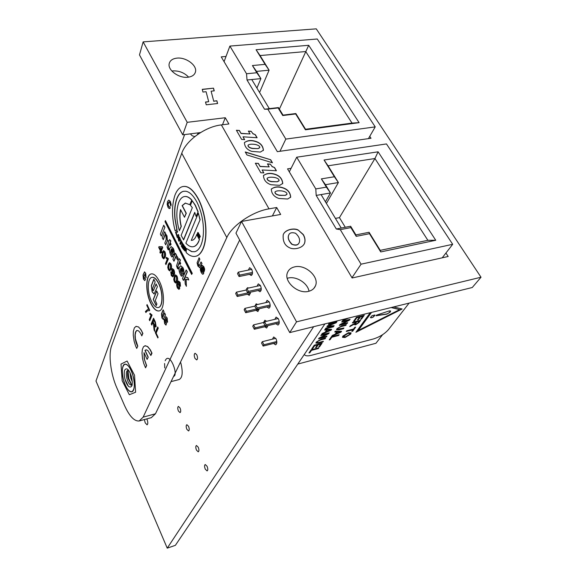 <?xml version="1.0" encoding="UTF-8"?>
<svg xmlns="http://www.w3.org/2000/svg" width="577" height="577" viewBox="0 0 577 577"><rect width="100%" height="100%" fill="white"/><g stroke="black" fill="none" stroke-linecap="round" stroke-linejoin="round"><path stroke-width="0.87" d="M131.239 370.715C129.075 366.114 126.976 363.928 124.935 364.159C121.242 364.621 121.509 376.882 125.31 385.14C127.467 389.814 129.587 392.05 131.679 391.848C135.35 391.473 135.133 379.06 131.239 370.715M309.027 291.226C307.664 283.141 296.376 275.994 288.219 278.027L287.223 278.287M294.696 266.855C291.075 267.678 288.666 269.603 287.469 272.632C283.545 281.461 297.876 294.306 308.507 291.356C311.926 290.519 314.241 288.695 315.446 285.867C319.615 276.996 305.413 264.071 294.696 266.855M188.629 77.145C184.359 72.745 179.122 70.661 172.927 70.899L171.867 71.036M177.038 58.118C172.61 58.616 169.999 60.462 169.198 63.665C167.518 70.084 178.899 78.414 187.821 77.246C192.112 76.712 194.658 74.916 195.473 71.851C197.276 65.41 186.025 57.065 177.038 58.118M151.78 325.06L151.232 323.892L153.569 318.23L155.364 322.038L156.151 326.589L155.732 327.036L154.391 325.716L154.73 331.342L154.088 329.972L153.439 323.827L152.826 322.529L151.78 325.06M148.751 309.524L146.774 305.327L147.07 304.584L149.695 310.152L149.457 310.751L148.051 310.678L146.709 311.4L145.909 312.546L145.418 311.501L147.618 309.488L148.924 309.488L146.774 305.327M161.942 317.949L161.452 313.83L163.132 309.842L164.019 311.695L162.26 315.843L162.361 316.975L162.887 317.09L164.633 312.979L165.527 314.84L163.284 319.442L161.942 317.949L161.625 313.794L163.219 310.015M221.359 124.906C205.289 126.594 185.974 140.55 181.762 153.266L111.599 345.839C108.245 354.566 110.741 374.141 116.828 387.831L124.452 405.328C129.378 416.183 134.282 421.398 139.158 420.986L143.154 417.135L226.819 237.536C231.976 225.571 252.589 211.442 269.012 208.852L276.693 207.511L280.66 214.449L241.525 221.453L296.535 321.843L481.016 277.227L316.268 28.85L143.132 41.883L187.208 122.324L225.29 117.737L228.867 123.976L221.359 124.906L269.012 208.852M150.712 303.228C153.518 308.825 156.302 311.392 159.072 310.953C164.712 310.08 165.072 292.525 159.425 281.403C156.605 275.936 153.857 273.44 151.196 273.924C145.498 274.94 145.253 292.258 150.712 303.228L150.885 303.192C153.655 308.724 156.417 311.306 159.165 310.931M145.707 273.238L146.068 277.804L145.015 273.96L143.752 277.054L143.868 278.201L144.178 278.503L144.676 277.53L145.527 279.311L144.762 280.61L143.421 279.08L143.017 275.02L144.488 271.875L145.707 273.238M164.683 323.711L164.113 319.903L164.366 319.326L165.188 321.057L165.123 322.774L165.664 322.86L165.159 318.85L165.887 316.636L167.171 318.006L167.539 322.161L166.291 318.749L166.767 322.507L165.988 325.103L164.683 323.711L164.445 319.492M152.068 315.049L149.746 320.725L149.255 319.672L151.051 315.251L149.717 313.982L149.991 313.304L152.068 315.049M157.831 337.956L155.321 332.604L157.701 326.993L158.264 328.169L156.143 333.138L158.112 337.321L157.831 337.956M152.112 291.825L151.354 285.543L153.814 279.232L155.148 282.002L152.566 288.565L152.725 290.289L153.215 290.758L153.504 290.411L156.071 283.92L157.413 286.704L154.066 294.01L152.112 291.825L151.527 285.507L153.9 279.419M151.506 301.259C153.785 305.803 156.05 307.894 158.3 307.527C162.894 306.805 163.176 292.525 158.596 283.487C156.302 279.023 154.059 276.989 151.881 277.378C147.25 278.201 147.041 292.308 151.506 301.259M155.263 300.567L156.886 303.978L156.201 305.666L153.258 299.499L156.684 290.945L158.026 293.729L155.263 300.567M206.09 91.714L202.945 92.046L202.253 89.327L213.504 88.166L214.247 90.863L211.103 91.188L213.714 101.119L216.88 100.773L217.608 103.521L206.249 104.798L205.506 102.028L208.701 101.675L206.09 91.714M275.207 174.319C279.838 175.87 282.355 178.899 282.744 183.414L279.73 185.332L270.988 184.734C266.271 183.133 263.761 180.103 263.458 175.66C266.401 173.15 270.317 172.703 275.207 174.319L275.135 174.478C279.766 176.021 282.276 179.05 282.672 183.565L282.586 183.789M245.239 151.96L270.692 159.757L272.459 162.779L246.956 154.961L245.239 151.96M251.132 131.289L252.87 133.575L255.337 134.708L257.118 137.744L243.018 136.799L244.655 139.634L241.655 139.425L236.39 130.272L239.376 130.467L241.027 133.345L250.021 133.951L248.362 131.102L251.132 131.289L252.87 133.575M291.089 168.333L287.541 168.873L352.121 277.991L448.17 256.484L445.92 253.036M226.018 56.452L221.243 56.871L277.349 151.664L371.011 138.264L369.756 136.345M256.087 141.509C260.552 142.995 263.004 145.887 263.429 150.179L260.378 152.068L251.745 151.376C247.194 149.832 244.749 146.947 244.41 142.728C247.281 140.269 251.168 139.858 256.087 141.509L256.015 141.661C260.487 143.154 262.932 146.039 263.357 150.33L263.292 150.525M270.26 164.077L272.055 166.45L274.573 167.597L276.419 170.756L262.153 169.97L263.855 172.927L260.811 172.747L255.337 163.226L258.359 163.392L260.083 166.385L269.178 166.883L267.461 163.926L270.26 164.077L272.055 166.45M283.076 187.821C287.779 189.393 290.318 192.487 290.693 197.096L287.692 199.022L278.907 198.466C274.118 196.829 271.587 193.749 271.298 189.206C274.27 186.674 278.193 186.212 283.076 187.821L282.997 187.972C287.699 189.544 290.238 192.631 290.613 197.24L290.519 197.478M298.107 229.963L303.278 234.514C305.017 237.551 305.457 240.393 304.62 243.04L304.606 243.076C302.492 248.644 293.361 249.769 289.878 247.894C284.865 245.766 282.651 241.381 283.213 234.745L283.35 234.392C285.687 229.062 294.717 227.973 298.107 229.963L303.199 234.659C304.93 237.695 305.377 240.537 304.533 243.184L304.029 244.295M143.132 41.883L139.483 54.902L182.736 134.823L200.558 132.566M241.525 221.453L235.957 233.166L289.762 332.59L472.26 287.512L481.016 277.227M182.736 134.823L187.208 122.324M296.535 321.843L289.762 332.59M222.484 124.769L225.29 117.737M272.38 215.928L276.693 207.511M139.547 420.878L151.333 417.654L155.451 413.788L239.664 240.025M252.805 133.734L255.337 134.708M255.272 134.859L256.953 137.737M244.497 139.627L243.018 136.799M236.483 130.438L239.376 130.467M239.304 130.626L241.027 133.345M240.962 133.503L250.021 133.951M248.463 131.267L251.067 131.441M244.475 142.533C247.598 140.413 251.442 140.124 256.015 141.661M258.128 148.477L259.787 147.604C259.917 146.19 258.424 145.152 255.315 144.481C251.536 143.933 249.12 144.178 248.067 145.224C248.045 146.738 249.538 147.784 252.538 148.368L258.063 148.628L259.715 147.77M247.995 145.382L247.995 145.382C247.973 146.89 249.466 147.936 252.466 148.52L258.063 148.628M245.362 152.177L270.692 159.757M270.62 159.916L272.257 162.714M271.983 166.602L274.573 167.597M274.501 167.748L276.253 170.749M263.689 172.92L262.153 169.97M255.431 163.385L258.359 163.392M258.287 163.543L260.083 166.385M260.011 166.537L269.178 166.883M267.555 164.084L270.187 164.229M263.538 175.437C266.74 173.288 270.606 172.97 275.135 174.478M277.393 181.596L279.044 180.695C279.203 179.202 277.681 178.12 274.479 177.449C270.707 176.937 268.269 177.226 267.173 178.3C267.129 179.887 268.644 180.976 271.731 181.56L277.321 181.748L278.958 180.875M267.18 178.271L267.101 178.452C267.05 180.038 268.572 181.128 271.659 181.712L277.321 181.748M271.385 188.975C274.616 186.811 278.489 186.479 282.997 187.972M285.319 195.221L286.964 194.312C287.137 192.79 285.601 191.687 282.362 191.016C278.597 190.518 276.152 190.821 275.034 191.91C274.977 193.533 276.513 194.637 279.636 195.228L285.24 195.372L286.877 194.499M275.049 191.874L274.962 192.062C274.904 193.684 276.433 194.788 279.556 195.372L285.24 195.372M202.289 89.478L213.504 88.166M213.447 88.324L214.146 90.87M213.714 101.119L211.103 91.188M213.656 101.278L216.88 100.773M216.815 100.932L217.507 103.535M205.549 102.172L208.701 101.675M283.581 233.901C286.488 229.019 294.717 228.261 298.028 230.108M299.42 241.958C300.083 239.102 298.792 236.202 295.554 233.252C291.71 232.134 289.394 232.827 288.623 235.315L288.55 235.546C287.757 238.308 288.99 241.258 292.258 244.388C296.073 245.571 298.417 244.908 299.283 242.398L299.42 241.958M288.861 234.767L288.471 235.69C287.692 238.236 288.803 241.099 291.782 244.28C295.424 245.744 297.811 245.348 298.951 243.09M151.325 273.895C145.664 274.998 145.44 292.258 150.885 303.192M158.386 307.505L158.466 307.491C163.067 306.769 163.356 292.489 158.769 283.451C156.475 278.987 154.232 276.953 152.054 277.342L152.003 277.349M153.294 290.721L156.165 284.108M154.153 293.981L152.285 291.789M146.147 277.58L145.216 276.022M145.382 275.986L145.361 274.356M145.527 274.32L145.108 273.981M144.257 278.453L144.762 277.71M144.841 280.588L143.586 279.052L143.183 274.984L144.582 271.868M162.779 317.249L164.719 313.152M163.37 319.413L162.115 317.905M165.549 323.041L165.527 320.985M165.7 320.942L165.159 318.85M165.332 318.807L165.974 316.629M167.633 321.959L166.71 320.444M166.89 320.401L166.501 318.655M166.075 325.075L164.856 323.675M156.288 305.449L153.258 299.499M153.432 299.463L156.771 291.125M146.94 305.291L147.149 304.764M149.486 310.671L148.13 310.664M146.01 312.359L145.418 311.501M145.584 311.465L147.705 309.474M149.832 320.516L149.255 319.672M149.421 319.636L151.051 315.251M151.224 315.215L149.717 313.982M149.89 313.946L150.099 313.426M151.866 324.851L151.232 323.892M151.405 323.856L153.655 318.403M155.819 327.008L154.391 325.716M154.723 330.938L154.088 329.972M154.254 329.936L153.72 324.476M153.886 324.44L152.826 322.529M155.415 325.659L155.285 322.702L154.023 320.019L153.1 321.879L154.225 324.281L155.336 325.688L155.588 325.428L155.112 322.738L153.85 320.062M157.925 337.754L155.321 332.604M155.494 332.568L157.788 327.159M124.531 370.643C123.99 372.958 124.178 375.887 125.094 379.435C126.046 382.803 127.265 385.198 128.758 386.633C132.176 388.22 133.085 384.866 131.477 376.565C129.017 369.403 126.767 367.232 124.726 370.059C123.954 372.331 124.069 375.454 125.086 379.435L128.397 386.28M128.844 370.564L127.741 370.275C126.139 371.191 125.887 374.047 126.99 378.829C128.26 382.969 129.71 385.061 131.354 385.104L132.248 384.318M128.044 370.816L128.801 378.505L131.426 384.47M130.027 372.612L130.698 377.899L132.342 381.945M128.375 370.326L127.921 371.076C127.315 372.893 127.409 375.375 128.209 378.526L131.13 384.232L131.945 384.744M133.027 375.865C130.64 368.155 127.95 364.282 124.957 364.238C121.992 365.962 121.538 371.256 123.579 380.106C125.923 387.78 128.613 391.668 131.657 391.761C134.614 390.102 135.068 384.809 133.027 375.865M124.92 364.246C122.007 366.027 121.559 371.314 123.593 380.099C125.937 387.78 128.628 391.668 131.671 391.761L131.729 391.747M171.037 381.621L179.122 379.543C182.39 377.82 183.039 372.605 181.055 363.885L180.507 362.096M135.609 392.23L129.349 394.733L122.165 380.741L121.011 364.08L127.113 361.043L134.528 375.194L135.609 392.23M148.065 357.185L144.964 350.441L146.392 349.842L147.914 350.643L150.864 355.504L151.643 352.771L149.746 349.179L147.46 346.553L145.281 345.717L143.493 346.727L142.36 349.467L142.007 353.088L142.483 358.382L143.709 363.337L145.541 367.801L146.479 365.63L144.185 358.836L144.034 352.655L147.121 359.392L148.231 357.149L145.13 350.398L145.786 349.9M150.864 355.504L152.003 353.203L150.366 349.857L147.625 346.517L144.877 345.76M145.541 367.801L146.645 365.587L144.51 359.637L143.976 352.965M147.121 359.392L148.231 357.149M142.908 333.535L140.867 329.561L138.415 326.892L135.97 326.409L134.362 327.873L133.366 331.349L133.258 335.237L134.109 341.13L135.588 345.911L136.72 348.429L137.78 346.171L135.4 338.778L135.169 334.84L135.855 331.645L137.023 330.448L138.617 330.902L140.485 333.095L141.812 335.879L142.728 333.073M142.562 333.109L142.526 332.64M142.36 332.677L142.346 332.222M142.18 332.258L141.928 331.393M141.762 331.429L141.516 330.621M141.351 330.657L141.307 330.268M141.141 330.304L141.084 329.9M140.918 329.936L140.867 329.561M140.701 329.604L140.644 329.243M140.478 329.287L140.427 328.926M139.151 327.664L138.862 327.231M136.36 326.344L135.97 326.409M136.72 348.429L137.78 346.171M137.449 345.897L137.441 345.522M137.283 345.558L137.124 344.822M136.958 344.858L136.814 344.087M136.655 344.123L136.67 343.704M136.504 343.741L136.533 343.301M136.367 343.344L136.403 342.926M136.237 342.969L136.266 342.514M136.107 342.55L136.143 342.125M135.984 342.161L136.028 341.714M135.862 341.75L135.811 340.87M135.645 340.906L135.631 340.041M135.465 340.077L135.545 339.608M135.386 339.644L135.472 339.197M135.306 339.233L135.4 338.778M135.242 338.814L135.357 338.36M135.191 338.396L135.299 337.971M135.141 338.007L135.249 337.552M135.09 337.588L135.191 336.737M135.025 336.773L135.169 336.355M135.011 336.391L135.155 335.951M134.996 335.987L135.155 335.583M134.989 335.619L135.162 335.194M135.004 335.23L135.169 334.84M135.011 334.876L135.227 334.162M135.068 334.198L135.278 333.831M135.206 333.239L135.581 332.345M135.415 332.388L135.855 331.645M135.696 331.681L136.085 331.277M136.432 330.736L136.879 330.506M141.812 335.879L142.743 333.578M160.348 253.238L159.887 252.293L160.428 250.887L158.711 247.41L158.992 246.667L162.18 246.754L162.555 247.511L161.178 251.089L161.639 252.034L161.358 252.776L160.889 251.832L160.348 253.238L160.983 252.019M159.577 247.858L160.709 250.144L161.567 247.915L159.577 247.858M158.992 246.667L162.361 246.718L162.736 247.475L161.351 251.053L161.82 251.998L161.358 252.776M159.779 247.865L160.795 249.92M161.841 255.395L162.382 252.272L163.522 250.685L164.77 251.846C165.577 254.046 165.613 255.863 164.863 257.299L163.738 258.864L162.483 257.695L161.841 255.395M162.851 253.216L162.743 257.032L163.515 257.71L164.395 256.347L164.503 252.502L163.789 251.824L162.851 253.216L162.923 257.003L163.601 257.681M163.63 250.67L164.95 251.81C165.758 254.01 165.794 255.835 165.044 257.27L163.81 258.842M163.854 251.824L163.024 253.188M166.248 257.436L168.426 258.821L165.952 264.605L165.484 263.653L167.265 259.181L165.981 258.121L166.428 257.4L167.9 258.258M168.246 258.857L165.952 264.605M167.936 258.244L168.426 258.821M167.748 267.382L168.311 264.273L169.465 262.715L170.749 263.905C171.564 266.127 171.593 267.952 170.828 269.365L169.688 270.894L168.397 269.697L167.748 267.382M168.787 265.225L168.664 269.041L169.458 269.74L170.352 268.399L170.467 264.554L169.717 263.862L168.787 265.225L168.845 269.005L169.544 269.704M169.566 262.701L170.922 263.869C171.744 266.091 171.773 267.916 171.008 269.329L169.761 270.873M169.804 263.862L168.96 265.196M171.261 275.503L170.77 271.846L171.549 274.897L172.415 275.727L173.316 274.58L172.097 273.469L171.715 269.329L172.321 268.637L173.706 269.885C174.564 272.084 174.629 273.895 173.901 275.308L172.725 276.83L171.261 275.503M173.778 273.476L173.511 270.7L172.588 269.87L172.177 270.339L172.501 273.094L173.381 273.931L173.778 273.476M170.77 271.846L171.456 272.705L171.73 274.861L172.501 275.691M172.429 268.622L173.886 269.848C174.744 272.048 174.809 273.859 174.081 275.272L172.811 276.809M172.689 269.863L172.682 273.058L173.468 273.895M173.735 279.528L174.319 276.433L175.487 274.904L176.807 276.123C177.637 278.374 177.658 280.198 176.872 281.598L175.718 283.091L174.391 281.864L173.735 279.528M174.802 277.4L174.665 281.215L175.487 281.929L176.389 280.617L176.519 276.772L175.74 276.066L174.802 277.4L174.845 281.179L175.574 281.893M175.588 274.897L176.988 276.087C177.817 278.338 177.839 280.162 177.052 281.554L175.797 283.062M175.834 276.058L174.975 277.364M179.945 282.463L180.486 286.264L179.108 282.312L178.603 282.196L177.81 283.192L179.108 284.439L179.526 288.688L178.87 289.351L177.442 288.046C176.54 285.817 176.461 283.971 177.197 282.521L178.387 281.035L180.125 282.427L180.486 286.264M177.355 284.266L177.68 287.324L178.61 288.197L179.029 287.728L178.704 284.836L177.702 283.884L177.355 284.266L177.86 287.288L178.697 288.161M178.704 282.182L177.99 283.156L179.288 284.403L179.707 288.651L178.957 289.329M178.481 281.021L180.125 282.427M161.365 236.108L164.899 227.194L163.695 225.189L160.356 234.089L161.365 236.108L164.899 227.194M164.712 227.223L163.695 225.189M163.14 239.679L164.943 234.962L165.988 236.238L166.162 239.542L164.813 243.032L165.714 244.85L167.222 240.962L166.832 235.899L165.974 234.55L165.051 234.688L165.498 233.505L164.589 231.694L162.245 237.883L163.32 239.65L165.08 235.055M164.589 231.694L165.678 233.476L165.231 234.659L165.974 234.55M165.714 244.85L167.402 240.934L167.013 235.87L166.154 234.514M169.097 249.726L168.181 247.569L169.609 243.573L170.489 245.34L170.915 244.28L170.042 242.542L170.677 240.919L169.588 239.556L169.133 240.724L168.203 240.76L168.7 241.756L167.049 246.949L168.123 249.798L169.277 249.69L168.361 247.533L169.703 243.761M170.489 245.34L171.095 244.244L170.222 242.506L170.857 240.89L169.588 239.556M170.792 255.301L171.802 256.981L172.739 256.664L170.684 252.264L170.915 249.978L173.554 255.25C174.117 254.5 174.211 252.849 173.821 250.295L173.122 248.42L171.102 246.631L169.955 247.944C169.184 249.928 169.458 252.38 170.792 255.301M173.158 250.959L172.739 249.452L171.809 248.68L171.297 249.091L172.977 252.445L173.158 250.959M173.554 255.25L173.735 255.214C174.304 254.464 174.391 252.813 174.002 250.259L173.302 248.391L171.21 246.617M171.802 256.981L172.92 256.635L170.864 252.228L171.023 250.194M171.91 248.673L171.477 249.055L173.05 252.199M173.857 261.193L175.761 256.52L177.334 259.607L177.911 258.2L176.757 256.101L175.898 256.181L176.331 255.121L175.379 253.216L172.912 259.297L174.038 261.157L175.891 256.614M177.334 259.607L178.091 258.164L176.937 256.065L176.079 256.145L176.512 255.084L175.379 253.216M178.603 268.788L177.666 266.588L179.159 262.65L180.067 264.461L180.5 263.415L179.613 261.641L180.276 260.047L179.159 258.633L178.682 259.78L177.723 259.78L178.235 260.804L176.504 265.925L177.601 268.817L178.783 268.752L177.846 266.552L179.252 262.831M180.067 264.461L180.688 263.379L179.793 261.605L180.457 260.011L179.159 258.633M180.327 274.45L181.358 276.167L182.325 275.885L180.233 271.392L180.478 269.113L183.176 274.508C183.76 273.772 183.861 272.128 183.479 269.553L182.758 267.649L180.644 265.781L179.497 267.043C178.69 268.997 178.964 271.464 180.327 274.45M182.786 270.187L182.361 268.666L181.38 267.858L180.875 268.247L182.592 271.666L182.786 270.187M183.176 274.508L183.356 274.464C183.94 273.736 184.041 272.092 183.659 269.517L182.945 267.613L180.745 265.766M181.358 276.167L182.505 275.849L180.413 271.356L180.587 269.329M181.481 267.851L181.063 268.211L182.671 271.428M186.385 286.336L185.924 279.218L188.773 279.939L187.648 277.703L184.921 277.01L187.143 271.861L186.183 269.942L182.491 278.532L183.443 280.429L184.799 277.285L185.21 283.985L186.385 286.336L186.111 279.268M188.773 279.939L187.835 277.667L185.102 276.967L187.33 271.825L186.183 269.942M183.443 280.429L184.82 277.624M191.629 274.428L192.264 273.368L165.419 220.594L165.015 221.662L191.629 274.428L192.264 273.368M192.076 273.404L165.419 220.594M169.443 206.624L170.323 207.944L169.443 206.624L169.068 206.927M169.032 206.934L167.95 204.705L169.111 201.82M169.14 206.898L168.131 204.676M167.95 204.705L168.246 202.866L169.039 201.82M168.996 201.827L169.768 202.455L170.821 206.184L171.167 204.669L170.302 201.373L168.722 200.096M170.821 206.184L171.167 204.669M170.987 204.698L170.114 201.402L168.837 200.104L167.546 201.46L167.171 204.366L167.986 207.287L169.133 208.549L170.136 207.972M169.53 208.549L170.323 207.944M199.57 265.218L199.058 265.882L198.351 265.168L197.969 263.581L199.873 259.289L199.123 257.818L197.074 262.809L197.933 266.105L199.75 267.649L201.979 263.393L201.027 261.944L199.57 265.218M199.152 265.838L198.156 263.545M197.969 263.581L199.873 259.289M199.685 259.325L198.928 257.854M199.563 267.685L201.979 263.393M201.791 263.429L201.027 261.944M202.267 267.843L202.484 266.884L203.227 267.67L204.301 271.32L204.467 269.192L203.695 266.848L202.101 265.269L201.561 265.817L201.402 267.67L202.671 272.387L201.611 271.623L200.529 267.865L200.342 269.949L201.229 272.568L202.505 274.169L203.429 273.714L203.602 272.005L202.267 267.843L202.585 266.891M203.003 274.205L203.616 273.671L203.789 271.969L202.455 267.807M204.301 271.32L204.662 269.156L203.883 266.812L202.202 265.261M202.556 272.56L200.529 267.865M175.119 230.829L176.879 229.646L174.939 219C174.139 211.204 174.744 204.431 176.757 198.69C178.473 194.348 180.731 191.889 183.536 191.304L185.679 191.232C189.451 191.744 193.144 195.264 196.75 201.791C200.241 208.672 202.376 216.252 203.169 224.54C203.926 232.805 203.169 239.736 200.897 245.319C199.188 249.076 197.067 251.211 194.55 251.716L191.607 251.637L186.45 248.456L186.119 252.51C189.335 255.647 192.473 256.916 195.524 256.325C198.409 255.748 200.839 253.317 202.815 249.026C208.174 236.916 206.083 213.822 198.034 198.625C192.927 189.602 187.85 185.585 182.801 186.566C179.541 187.251 176.923 190.129 174.946 195.192C171.636 205.499 171.694 217.385 175.119 230.829L177.067 229.61L175.119 218.971C174.326 211.168 174.932 204.402 176.944 198.661C178.661 194.319 180.918 191.86 183.724 191.275L183.926 191.232M195.488 256.332L195.711 256.289C198.596 255.712 201.027 253.281 203.01 248.99C208.369 236.88 206.277 213.793 198.228 198.596C193.23 189.739 188.239 185.707 183.255 186.494M194.521 251.723L191.795 251.601L186.45 248.456M198.654 241.323L199.498 239.542L196.851 234.442L196.036 236.26C194.983 238.647 193.663 239.996 192.076 240.313L191.254 240.4L200.118 219.657L198.351 213.129L185.895 243.198C188.448 245.997 190.937 247.158 193.36 246.696C195.473 246.271 197.233 244.482 198.654 241.323L199.498 239.542M199.303 239.578L196.656 234.478M192.076 240.313L191.441 240.364M191.254 240.4L200.118 219.657M199.93 219.686L198.351 213.129M193.338 246.696L193.547 246.66C195.661 246.235 197.428 244.446 198.849 241.287M197.94 211.831L195.206 205.34L192.242 200.767L195.401 205.311L198.127 211.802L196.065 216.361L198.127 211.802M192.242 200.767L190.439 205.282L192.321 207.67L181.142 235.394L183.652 239.852L194.81 212.588M183.464 239.888L194.723 212.372L196.065 216.361M191.614 200.031C189.054 197.269 186.587 196.122 184.222 196.598C181.921 197.082 180.06 199.094 178.639 202.65C176.021 210.821 176.273 220.176 179.389 230.706L181.106 226.386C179.591 220.263 179.397 214.658 180.522 209.574L184.496 217.277L186.09 213.288L182.108 205.614L185.282 203.097L189.775 204.655L191.809 200.003C189.299 197.291 186.883 196.137 184.553 196.541M179.389 230.706L181.293 226.357C179.808 220.356 179.591 214.846 180.644 209.812M184.496 217.277L186.277 213.252L182.296 205.578L185.542 203.046M189.775 204.655L191.809 200.003M198.106 234.666L198.474 235.178L198.019 234.745M197.882 234.774L197.536 234.01L198.012 233.065M198.048 234.724L197.723 233.973M197.536 234.01L197.94 233.043L198.798 234.421L198.553 232.985L197.767 232.509L197.269 233.894L197.55 234.875L198.286 235.214M198.603 234.45L198.048 232.473M198.43 236.512L199.043 235.084L198.654 236.952L198.885 237.385L199.729 236.404L199.332 238.258L200.306 236.404L199.952 235.719L199.022 236.592L199.534 234.918L199.18 234.24L198.214 236.094L198.618 236.476L198.885 235.863M200.111 236.44L199.757 235.755M199.253 236.325L199.534 234.918M199.339 234.947L198.986 234.269M198.885 237.385L199.57 236.772M199.332 238.258L200.306 236.404M176.396 233.036L177.68 231.81L177.139 230.713L175.516 232.279L176.75 235.625L177.096 235.293L176.209 233.072L177.68 231.81M177.492 231.839L177.139 230.713M176.569 235.654L177.096 235.293M176.915 235.322L176.209 233.072M178.358 234.413L176.85 236.397L177.24 237.479L178.935 235.459L178.358 234.413L178.935 235.459M177.24 237.479L178.747 235.495M179.649 237.63L178.863 236.577L178.538 236.83L178.949 240.147L177.983 237.551L178.719 240.991L179.231 241.309L179.591 240.544L179.014 237.702L179.901 240.111L180.053 239.051L179.829 237.594L178.892 236.57M179.901 240.111L180.24 239.015L179.829 237.594M178.841 240.104L178.452 238.481M178.56 238.178L178.012 237.464M179.303 241.28L179.671 239.599M179.497 238.979L179.18 237.796M180.363 244.439L181.236 242.16L181.805 243.249L182.231 242.6L180.421 239.513L180.752 241.229L179.88 243.508L180.543 244.403L181.337 242.347M181.805 243.249L182.231 242.6M182.051 242.628L180.421 239.513M183.176 248.088L182.015 246.278L182.195 245.6L183.241 247.223L182.512 244.359L183.637 246.105L183.818 245.384L182.166 242.823L181.315 246.177L182.996 248.802L183.363 248.052L182.318 245.795M183.241 247.223L183.601 246.473L182.635 244.554M183.637 246.105L184.005 245.355L182.166 242.823M182.996 248.802L183.363 248.052M185.592 250.685L185.671 248.168L184.063 245.737L183.522 249.524L185.181 251.118L185.938 250L185.599 247.439L184.063 245.737M184.193 249.387L184.907 250.065L185.181 249.314L184.503 247.216L184.193 249.387L184.979 250.007M185.325 251.089L185.772 250.656M184.654 247.403L184.373 249.358M207.078 466.288C208.001 468.726 208.016 470.269 207.107 470.926L205.268 469.144C204.352 466.714 204.345 465.177 205.246 464.514L207.078 466.288M198.221 447.189C199.137 449.62 199.144 451.171 198.243 451.834L196.483 450.118C195.567 447.694 195.56 446.151 196.461 445.487L198.221 447.189M196.779 354.783C197.774 357.415 197.745 359.125 196.685 359.918L194.968 358.375C193.973 355.749 194.009 354.04 195.069 353.254L196.779 354.783M272.467 339.153L273.693 336.975L275.979 338.728C277.227 341.808 277.104 343.834 275.611 344.822L273.548 343.459M274.811 319.333L276.102 317.098L278.388 318.807C279.657 321.952 279.513 324.036 277.963 325.06L275.893 323.719M265.831 302.622L267.115 300.336L269.315 301.98C270.577 305.125 270.433 307.209 268.889 308.241L266.913 306.971M267.901 325.637L266.668 328.039L264.706 326.755M259.123 308.76L257.89 311.551L256.022 310.347M257.017 286.206L258.294 283.87L260.407 285.456C261.655 288.594 261.511 290.685 259.982 291.724L258.099 290.527M248.355 270.086L249.625 267.699L251.659 269.228C252.899 272.358 252.755 274.45 251.233 275.503L249.437 274.378M250.476 292.2L249.271 295.359L247.483 294.22M146.832 418.888L146.962 419.154C148.037 422.126 148.073 424.016 147.085 424.823L145.209 422.854L144.38 419.558M188.542 426.309C189.451 428.74 189.458 430.291 188.556 430.961L186.869 429.324C185.96 426.901 185.96 425.357 186.854 424.679L188.542 426.309M180.031 407.961C180.933 410.384 180.94 411.942 180.046 412.62L178.423 411.048C177.521 408.624 177.521 407.073 178.416 406.396L180.031 407.961M184.618 134.585L95.984 381.015L167.236 548.15L175.372 545.337L324.923 323.906M167.236 548.15L313.636 326.697M263.624 322.478L264.843 320.249L266.639 321.274M254.933 306.098L256.152 303.819L257.616 304.49M246.523 289.077L247.612 287.671L248.694 288.01M285.824 139.093L375.23 126.882L317.256 38.998L229.891 46.088L246.53 73.748L247.021 80.008L264.533 109.226L267.822 109.161L285.824 139.093L279.96 151.289M229.891 46.088L224.071 61.652M198.3 132.854L197.413 134.643M194.831 136.576L192.22 135.797L191.03 134.571M190.785 133.806L192.603 133.575M375.23 126.882L368.429 138.639M246.53 73.748L256.823 72.752L252.437 65.54L265.088 64.357L256.073 49.737L308.702 45.294L359.118 122.663L305.435 129.796L295.669 113.95L282.752 115.544L278.128 107.942L267.822 109.161M352.028 123.103L305.723 51.548L260.068 55.558L269.091 70.185L256.513 71.397L260.898 78.609L251.76 79.532L269.315 108.656L278.431 107.582L283.018 115.126L295.842 113.546L305.536 129.262L352.028 123.103L359.118 122.663M279.376 109.132L308.702 45.294M256.909 88.072L260.898 78.609L256.823 72.752M259.571 92.493L269.091 70.185L265.088 64.357M269.315 108.656L264.533 109.226M278.431 107.582L278.128 107.942M283.018 115.126L282.752 115.544M295.842 113.546L295.669 113.95M305.536 129.262L305.435 129.796M260.068 55.558L256.073 49.737M256.513 71.397L252.437 65.54M251.76 79.532L247.021 80.008M361.058 264.179L452.693 244.309L386.475 143.933L296.715 157.196L315.792 188.924L316.189 195.415L336.319 229.004L340.286 229.653L361.058 264.179L351.977 277.739M296.715 157.196L289.308 171.859M297.804 364.065L375.952 343.265L382.609 334.682M452.693 244.309L442.213 257.818M315.792 188.924L326.394 187.143L321.367 178.87L334.386 176.757L324.065 160.009L378.108 151.809L435.743 240.263L380.733 251.933L369.489 233.692L356.211 236.346L350.888 227.59L340.286 229.653M427.874 240.306L374.949 158.524L328.075 165.808L338.396 182.548L325.457 184.698L330.484 192.963L321.079 194.579L341.245 228.052L350.628 226.242L355.908 234.911L369.078 232.293L380.229 250.368L427.874 240.306L435.743 240.263M345.277 227.273L339.442 217.63L374.949 158.524L378.108 151.809M325.435 201.813L330.484 192.963L326.394 187.143M326.416 203.443L338.396 182.548L334.386 176.757M339.442 217.63L335.417 218.387M341.245 228.052L336.319 229.004M350.628 226.242L350.888 227.59M355.908 234.911L356.211 236.346M369.078 232.293L369.489 233.692M380.229 250.368L380.733 251.933M328.075 165.808L324.065 160.009M325.457 184.698L321.367 178.87M321.079 194.579L316.189 195.415M263.941 344.743L262.333 341.671L261.532 343.005L263.134 346.077L263.941 344.743L276.816 341.519M263.134 346.077L276.837 342.637M262.333 341.671L275.756 338.338M255.113 327.895L253.534 324.873L252.755 326.236L254.334 329.251L255.113 327.895L265.023 325.515M254.334 329.251L267.879 325.991M253.534 324.873L264.266 322.327M246.444 311.342L244.886 308.378L244.143 309.762L245.687 312.72L246.444 311.342L256.311 309.077M245.687 312.72L259.08 309.64M244.886 308.378L255.02 306.077M237.926 295.085L236.397 292.171L235.676 293.578L237.197 296.484L237.926 295.085L250.483 292.33M237.197 296.484L250.432 293.57M236.397 292.171L246.22 290.036M266.221 324.837L264.591 321.764L263.776 323.163L265.406 326.236L266.221 324.837L279.239 321.721M265.406 326.236L279.239 322.911M264.591 321.764L278.222 318.526M257.263 307.952L255.654 304.93L254.868 306.351L256.469 309.373L257.263 307.952L270.173 305.002M256.469 309.373L270.144 306.236M255.654 304.93L269.243 301.85M248.456 291.371L246.884 288.406L246.119 289.842L247.692 292.806L248.456 291.371L261.258 288.572M247.692 292.806L261.208 289.849M246.884 288.406L260.415 285.471M239.816 275.085L238.265 272.171L237.529 273.635L239.073 276.542L239.816 275.085L252.51 272.438M239.073 276.542L252.43 273.75M238.265 272.171L251.738 269.387M312.626 348.667L311.724 348.897L314.249 345.19L322.067 343.178L319.6 346.748L318.706 346.979L320.675 344.13L318.273 344.743L316.448 347.404L315.547 347.642L317.372 344.981L314.667 345.681L312.626 348.667L311.89 348.659M326.712 334.076L320.805 335.569L321.31 334.833L329.222 332.828L328.681 333.614L321.072 337.61L326.95 336.117L326.445 336.845L318.569 338.858L319.095 338.079L326.712 334.076L320.971 335.331M335.194 322.723L328.414 324.404L328.933 323.639L336.946 321.656L336.153 322.803L328.371 325.94L334.141 325.716L333.362 326.842L325.392 328.832L325.911 328.075L332.662 326.394L326.885 326.64L327.433 325.839L335.194 322.723L328.58 324.159M336.708 331.977L334.725 331.991L335.273 331.205L341.591 331.313L341 332.143L331.797 336.175L332.345 335.403L335.15 334.198L336.708 331.977L334.848 331.818M347.563 320.574L341.685 322.031L342.219 321.266L350.088 319.319L349.518 320.12L341.851 324.159L347.693 322.694L347.159 323.452L339.326 325.406L339.882 324.613L347.563 320.574L341.851 321.793M353.03 329.748L346.272 331.472L346.799 330.736L353.557 329.02L354.768 327.354L355.648 327.13L352.706 331.184L351.833 331.407L352.929 329.582L346.445 331.227M354.559 320.927L353.665 321.151L356.478 317.22L364.231 315.302L361.483 319.088L360.596 319.305L362.789 316.283L360.409 316.874L358.375 319.694L357.48 319.918L359.514 317.09L356.831 317.761L354.559 320.927L353.838 320.906M393.702 306.914L402.126 309.005L355.922 332.28L370.239 312.712M304.367 354.343C305.067 355.959 307.404 356.276 311.356 355.302L373.29 339.002C379.601 337.026 384.664 333.888 388.48 329.59L409.093 303.113M365.205 313.953L364.311 314.176M355.858 322.06L352.396 322.925L352.929 322.175L360.639 320.249L358.973 322.55L355.627 324.837L354.386 324.649L354.574 323.957L349.705 326.683L350.311 325.832L355.006 323.199L355.858 322.06L352.569 322.687M345.024 337.523L342.471 337.285L342.875 336.11L348.429 332.705L351.09 332.951L350.657 334.112L345.024 337.523L342.478 337.314M348.717 318.028L342.623 320.689L343.185 319.882L345.904 318.72M337.971 328.407L337.66 329.171L343.935 328.003L343.409 328.746L338.937 329.878L336.506 329.792L336.925 328.724L341.793 325.803L346.294 324.678L345.76 325.428L341.324 326.539L337.877 328.234L337.653 329.128M330.094 339.658L329.207 339.889L331.414 336.73L339.153 334.754L338.641 335.475L331.804 337.228L330.094 339.658L329.373 339.651M326.64 329.994L324.599 330.001L325.147 329.2L331.645 329.323L331.061 330.167L321.692 334.271L322.233 333.477L325.089 332.258L326.64 329.994L324.721 329.82M317.336 341.764L317.054 342.486L318.93 342.421L323.38 341.281L322.882 342.002L318.389 343.156L315.907 343.091L316.29 342.082L321.1 339.197L325.616 338.043L325.111 338.771L320.653 339.918L317.242 341.591L317.047 342.442M309.871 352.706L308.969 352.944L311.068 349.864L318.843 347.844L318.353 348.551L311.486 350.34L309.871 352.706L309.135 352.706M391.451 307.469L399.63 309.625L358.303 330.448L371.545 312.388M371.271 312.46L358.303 330.448M391.156 307.541L399.63 309.625M401.83 308.933L356.175 331.934M371.566 317.602L370.42 317.538L372.021 315.691L374.899 314.977L373.305 316.823L371.667 317.768L370.528 317.718M390.579 310.945L388.747 313.073L386.778 313.946L376.161 315.576M375 315.15L373.398 316.997L371.667 317.768M390.398 311.933L386.878 314.112L376.009 315.785L376.492 315.143L389.287 310.902L390.607 310.974L390.297 311.768M364.83 314.155L364.217 314.306M363.95 315.367L361.483 319.088M361.382 318.915L360.769 319.067M360.409 316.874L362.789 316.283M360.308 316.701L358.375 319.694M358.274 319.521L357.661 319.672M356.831 317.761L359.514 317.09M356.73 317.588L354.458 320.754M360.365 320.314L358.872 322.377L355.627 324.837M355.526 324.663L354.386 324.642M353.896 324.462L354.574 323.957M353.795 324.288L349.958 326.33M355.627 323.084L355.374 324L356.139 324.101L358.072 322.795L359.211 321.216L356.651 321.663L355.367 323.942M359.211 321.216L356.745 321.836L355.72 323.257M355.374 327.202L352.706 331.184M352.612 331.01L352.006 331.162M350.982 332.741L350.657 334.112M350.564 333.946L344.931 337.357M349.965 333.347L347.794 333.261L343.661 335.713L343.481 336.658L345.551 336.809L349.785 334.343L350.073 333.542L347.895 333.434L343.38 336.492M347.563 318.316L342.839 320.372M349.821 319.384L349.518 320.12M349.417 319.947L341.851 324.159M347.426 322.767L347.159 323.452M347.065 323.279L339.492 325.168M343.668 328.068L343.409 328.746M343.308 328.573L338.937 329.878M338.836 329.698L336.514 329.806M346.02 324.75L345.76 325.428M345.659 325.255L341.223 326.366L337.877 328.234M341.375 331.313L341 332.143M340.906 331.97L332.02 335.864M340.401 331.955L337.35 331.804L336.196 333.751L340.401 331.955L337.451 331.977L336.196 333.751M338.887 334.819L338.641 335.475M338.54 335.302L331.804 337.228M331.703 337.055L330.001 339.492M336.679 321.721L336.153 322.803M336.052 322.63L328.371 325.94M333.91 325.724L333.362 326.842M333.261 326.669L325.558 328.594M327.015 326.452L332.662 326.394M331.429 329.323L331.061 330.167M330.96 329.994L321.901 333.953M330.441 329.979L327.303 329.813L326.156 331.804L330.441 329.979L327.404 329.986L326.156 331.804M328.955 332.893L328.681 333.614M328.58 333.434L321.072 337.61M326.683 336.182L326.445 336.845M326.344 336.672L318.728 338.612M323.12 341.346L322.882 342.002M322.788 341.829L318.389 343.156M318.288 342.983L315.907 343.099M325.356 338.115L325.111 338.771M325.017 338.598L320.552 339.738L317.242 341.591M321.807 343.243L319.6 346.748M319.507 346.575L318.872 346.741M318.273 344.743L320.675 344.13M318.179 344.57L316.448 347.404M316.355 347.231L315.713 347.397M314.667 345.681L317.372 344.981M314.566 345.508L312.532 348.494M318.583 347.909L318.353 348.551M318.259 348.378L311.486 350.34M311.392 350.167L309.777 352.533M164.748 367.953L164.596 363.517M165.195 360.748L165.563 359.976M165.743 359.687C170.251 352.576 178.668 375.367 173.583 376.37M181.762 153.266L226.819 237.536M143.154 417.135L155.451 413.788M195.473 71.851L195.033 73.128M315.446 285.867L313.888 288.356M132.126 385.018L131.974 385.602M190.345 133.864L192.22 135.797"/></g></svg>
